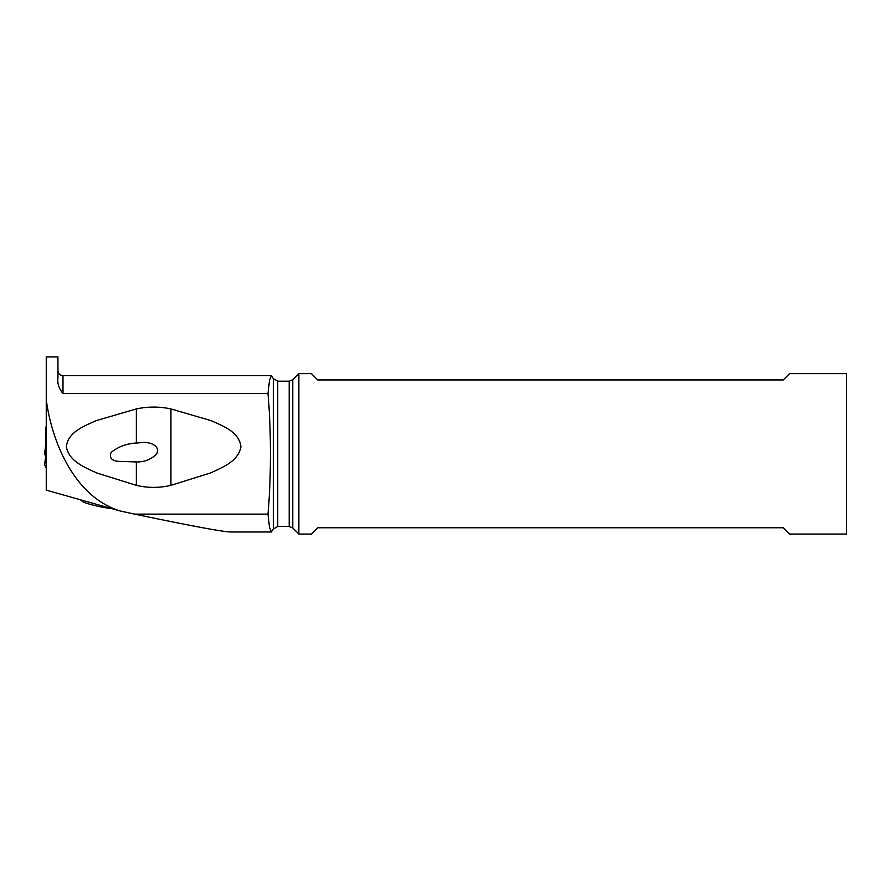 <?xml version="1.0" encoding="UTF-8"?>
<svg xmlns="http://www.w3.org/2000/svg" width="891" height="891" viewBox="0 0 891 891"><rect width="100%" height="100%" fill="white"/><g stroke="black" fill="none" stroke-linecap="round" stroke-linejoin="round"><path stroke-width="1.34" d="M46.254 426.967L46.254 438.149M45.887 443.707L44.55 453.942L45.185 455.212L44.55 453.953L45.786 444.498M45.786 438.06L45.786 455.624L45.731 453.241L45.185 455.212A52.435 4.566 0 0 1 45.697 455.646L45.775 456.537L45.697 455.646A52.435 4.566 0 0 0 45.185 455.212M45.786 453.842L45.786 427.056M45.786 467.742L45.786 465.403L46.254 467.742M46.254 461.928L46.254 465.403L44.55 465.28L46.254 453.04M45.864 454.967L46.254 453.486M273.359 378.664L273.359 529.009L277.736 526.481L277.736 381.192L273.359 378.664L271.321 375.701L269.528 380.279L267.979 393.555C269.583 411.252 270.396 431.367 270.441 453.875C270.396 476.362 269.583 496.443 267.979 514.129L134.664 514.129L120.296 511.011L46.254 490.15L46.254 356.935L57.937 356.935L57.937 377.962C57.202 383.241 58.884 388.431 62.994 393.555L62.994 375.701L271.465 375.701M46.254 446.079L46.254 456.894M134.664 514.129C190.574 525.813 222.505 531.76 230.457 531.983L271.465 531.983M46.254 399.614C51.555 440.9 73.953 496.877 120.296 511.011M267.979 393.555L62.994 393.555M136.356 408.936L96.239 420.63C84.456 425.943 67.972 431.901 66.357 446.747C68.93 461.382 84.957 467.419 96.629 472.921L136.356 485.35C147.873 488.045 159.4 488.045 170.927 485.35L210.655 472.921C222.327 467.419 238.354 461.382 240.926 446.747C239.323 431.901 222.828 425.943 211.056 420.63L170.927 408.936C159.411 406.474 147.884 406.474 136.356 408.936L136.356 443.027C126.778 443.506 118.347 446.647 111.085 452.45C109.136 457.606 111.442 460.569 118.013 461.338L136.356 461.928C144.097 462.139 150.835 459.544 156.571 454.143C161.271 445.578 148.808 441.58 142.348 442.593L136.356 443.027M267.979 514.129L269.516 527.383L271.31 531.972L273.359 529.009M298.864 453.842L298.864 373.619L311.405 373.619L317.719 379.934L783.278 379.934L789.593 373.619L846.45 373.619L846.45 534.065L789.593 534.065L783.278 527.75L317.719 527.75L311.405 534.065L298.864 534.065L298.864 453.842M135.309 462.006L136.356 461.928L136.356 485.35M170.927 408.936L170.927 485.35M110.54 508.26A14.523 1.236 -167 0 1 89.1 504.028A14.523 1.236 -167 0 1 82.986 501.789L80.546 499.806M45.809 465.403L44.55 465.28L45.898 454.677M289.196 453.842L289.196 526.481L292.771 527.962L292.771 379.711L289.196 381.192L289.196 453.842M277.736 526.481L289.196 526.481M277.736 381.192L289.196 381.192M292.771 379.711L298.864 373.619M292.771 527.962L298.864 534.065M62.994 375.701C59.931 375.401 58.238 373.719 57.937 370.645"/></g></svg>
